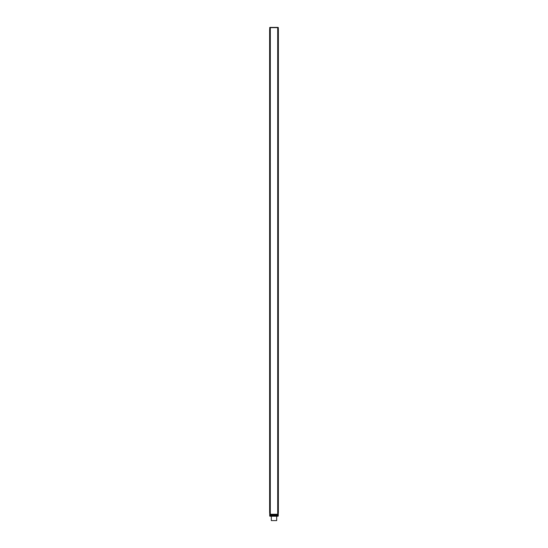 <?xml version="1.0" encoding="UTF-8"?>
<svg xmlns="http://www.w3.org/2000/svg" width="548" height="548" viewBox="0 0 548 548"><rect width="100%" height="100%" fill="white"/><g stroke="black" fill="none" stroke-linecap="round" stroke-linejoin="round"><path stroke-width="0.82" d="M277.761 515.353L277.85 27.701L277.85 515.353L275.76 515.353L275.671 515.764L270.15 515.353L270.239 512.517L269.63 512.517L269.63 29.325L270.239 29.325L270.239 27.4L271.5 27.612M270.239 515.353L270.315 27.612M277.973 515.784L278.37 512.517L278.37 29.325L277.822 515.928L270.178 515.928L269.945 512.517L270.239 29.325M276.5 27.612L278.083 27.4L278.357 29.325L278.268 516.004L278.322 27.585M270.178 515.928L278.041 516.23L269.938 516.23L269.63 512.517L269.89 27.4L270.527 27.4M270.239 514.702L277.761 514.702M277.822 515.928L270.178 516.004L269.869 512.517L270.13 27.701M269.979 27.845L269.726 516.045M272.253 515.223L272.335 515.661L275.665 515.661L275.665 515.223L272.253 515.223L275.671 515.127L275.747 515.661L272.335 515.75L272.24 515.353M271.315 516.23L271.315 520.6L276.685 520.6L276.685 516.23M270.294 514.264L277.706 514.264L277.706 27.66L270.294 27.66L270.294 514.264M278.055 29.325L278.021 27.845L278.131 29.325M269.78 29.325L269.671 27.633L269.945 29.325M269.917 27.4L277.761 27.4L277.761 29.325M278.316 27.626L277.761 27.4L278.021 27.845M275.671 515.127L272.335 515.134"/></g></svg>
